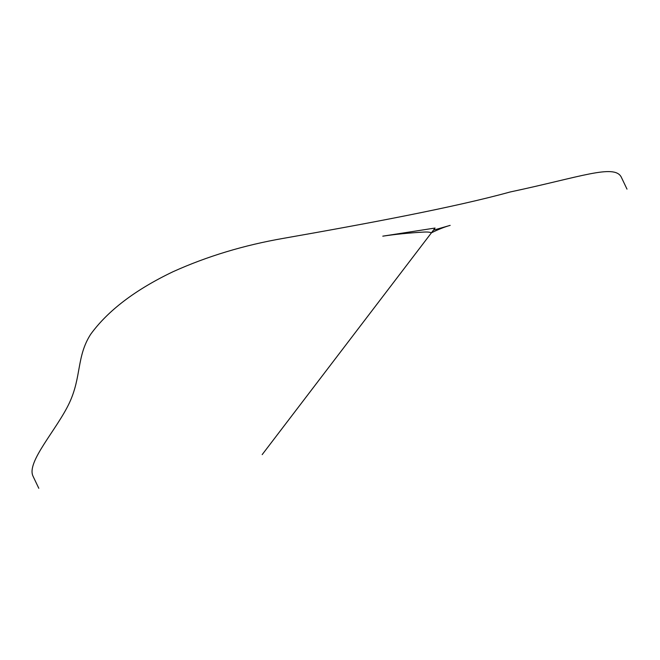 <?xml version="1.0" encoding="UTF-8"?>
<svg xmlns="http://www.w3.org/2000/svg" width="660" height="660" viewBox="0 0 660 660"><rect width="100%" height="100%" fill="white"/><g stroke="black" fill="none" stroke-linecap="round" stroke-linejoin="round"><path stroke-width="0.99" d="M38.8 488.301L33 476.14C26.26 462.082 56.809 429.635 69.308 403.07C81.601 376.959 76.436 356.532 90.634 334.339C107.885 310.596 135.366 289.715 173.085 271.689C207.224 256.286 244.084 245.157 283.685 238.301C366.333 223.806 455.218 207.166 510.097 191.994C580.792 176.971 614.188 163.862 621.2 176.971L627 189.123M262.177 454.616L435.072 228.038L262.177 454.616M435.072 228.038L382.784 236.164C395.629 234.242 409.274 232.881 423.704 232.081C427.234 231.866 429.817 232.105 431.442 232.807M431.45 232.79C438.553 229.317 444.79 226.842 450.169 225.374L433.447 230.175"/></g></svg>
